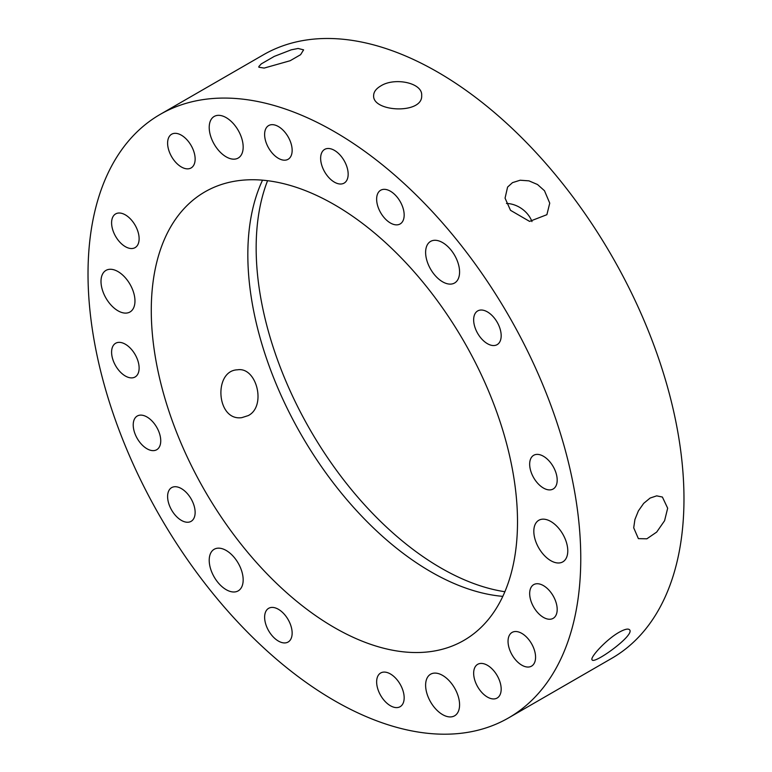 <?xml version="1.0" encoding="UTF-8"?>
<svg xmlns="http://www.w3.org/2000/svg" width="772" height="772" viewBox="0 0 772 772"><rect width="100%" height="100%" fill="white"/><g stroke="black" fill="none" stroke-linecap="round" stroke-linejoin="round"><path stroke-width="1.16" d="M383.52 216.893A19.464 11.242 60 0 1 380.673 190.24A19.464 11.242 60 0 1 400.137 201.482A19.464 11.242 60 0 1 400.137 223.957A19.464 11.242 60 0 1 383.52 216.893M475.494 328.853A19.464 11.242 60 0 1 477.685 310.933A19.464 11.242 60 0 1 497.149 322.165A19.464 11.242 60 0 1 497.149 344.64A19.464 11.242 60 0 1 475.494 328.853M529.669 464.194A19.464 11.242 60 0 1 533.693 455.287A19.464 11.242 60 0 1 553.157 466.529A19.464 11.242 60 0 1 553.157 489.004A19.464 11.242 60 0 1 538.161 483.783A19.464 11.242 60 0 1 529.669 464.194M531.512 586.672A19.464 11.242 60 0 1 533.693 584.636A19.464 11.242 60 0 1 553.157 595.878A19.464 11.242 60 0 1 553.157 618.353A19.464 11.242 60 0 1 535.054 609.262A19.464 11.242 60 0 1 531.512 586.672M480.541 663.447A19.464 11.242 60 0 1 498.336 677.806A19.464 11.242 60 0 1 497.149 698.033A19.464 11.242 60 0 1 477.685 686.8A19.464 11.242 60 0 1 477.685 664.325A19.464 11.242 60 0 1 480.541 663.447M390.41 673.956A19.464 11.242 60 0 1 403.119 691.104A19.464 11.242 60 0 1 400.137 706.698A19.464 11.242 60 0 1 380.673 695.466A19.464 11.242 60 0 1 380.673 672.991A19.464 11.242 60 0 1 390.41 673.956M285.264 615.38A19.464 11.242 60 0 1 288.12 642.024A19.464 11.242 60 0 1 268.656 630.792A19.464 11.242 60 0 1 268.656 608.317A19.464 11.242 60 0 1 285.264 615.38M193.29 503.421A19.464 11.242 60 0 1 191.109 521.341A19.464 11.242 60 0 1 171.635 510.099A19.464 11.242 60 0 1 171.635 487.624A19.464 11.242 60 0 1 193.29 503.421M139.124 368.07A19.464 11.242 60 0 1 135.09 376.987A19.464 11.242 60 0 1 115.626 365.745A19.464 11.242 60 0 1 115.626 343.27A19.464 11.242 60 0 1 130.632 348.481A19.464 11.242 60 0 1 139.124 368.07M137.281 245.602A19.464 11.242 60 0 1 135.09 247.629A19.464 11.242 60 0 1 115.626 236.396A19.464 11.242 60 0 1 115.626 213.921A19.464 11.242 60 0 1 133.739 223.002A19.464 11.242 60 0 1 137.281 245.602M188.252 168.827A19.464 11.242 60 0 1 170.448 154.458A19.464 11.242 60 0 1 171.635 134.231A19.464 11.242 60 0 1 191.109 145.474A19.464 11.242 60 0 1 191.109 167.949A19.464 11.242 60 0 1 188.252 168.827M278.383 158.318A19.464 11.242 60 0 1 265.664 141.17A19.464 11.242 60 0 1 268.656 125.566A19.464 11.242 60 0 1 288.12 136.808A19.464 11.242 60 0 1 288.12 159.283A19.464 11.242 60 0 1 278.383 158.318M531.966 221.583A24.009 18.943 35.1 0 0 506.451 203.451M510.514 210.322L505.062 198.153L507.59 187.075L512.502 182.636L520.164 180.223L528.955 180.86L537.515 184.518L544.472 190.713L549.741 203.152L546.885 214.693L529.573 221.39L510.514 210.322M427.891 263.513A24.009 13.867 60 0 1 430.593 241.404A24.009 13.867 60 0 1 454.602 255.262A24.009 13.867 60 0 1 454.602 282.996A24.009 13.867 60 0 1 427.891 263.513M633.706 527.816L634.912 519.517L638.386 510.91L643.684 503.363L650.101 498.065L656.683 495.856L662.395 497.043L667.664 508.208L664.586 520.714L656.683 532.082L646.859 538.808L638.386 538.634L633.706 527.816M536.096 522.779A24.009 13.867 60 0 1 538.798 520.28A24.009 13.867 60 0 1 562.807 534.147A24.009 13.867 60 0 1 562.807 561.871A24.009 13.867 60 0 1 540.468 550.668A24.009 13.867 60 0 1 536.096 522.779M442.597 675.404A24.009 13.867 60 0 1 458.288 696.566A24.009 13.867 60 0 1 454.602 715.808A24.009 13.867 60 0 1 430.593 701.951A24.009 13.867 60 0 1 430.593 674.217A24.009 13.867 60 0 1 442.597 675.404M240.893 568.761A24.009 13.867 60 0 1 238.201 590.869A24.009 13.867 60 0 1 214.182 577.002A24.009 13.867 60 0 1 214.182 549.278A24.009 13.867 60 0 1 240.893 568.761M132.688 309.485A24.009 13.867 60 0 1 129.995 311.985A24.009 13.867 60 0 1 105.976 298.127A24.009 13.867 60 0 1 105.976 270.393A24.009 13.867 60 0 1 128.326 281.606A24.009 13.867 60 0 1 132.688 309.485M226.196 156.861A24.009 13.867 60 0 1 210.505 135.698A24.009 13.867 60 0 1 214.182 116.456A24.009 13.867 60 0 1 238.201 130.323A24.009 13.867 60 0 1 238.201 158.048A24.009 13.867 60 0 1 226.196 156.861M264.149 68.081L258.842 67.222L258.871 66.517L261.293 63.883L274.292 56.385L291.227 49.833L298.108 48.472L303.608 49.852L300.597 54.696L290.147 60.727L264.149 68.081M509.887 634.449A19.464 11.242 60 0 1 512.077 632.422A19.464 11.242 60 0 1 531.541 643.665A19.464 11.242 60 0 1 531.541 666.139A19.464 11.242 60 0 1 513.428 657.049A19.464 11.242 60 0 1 509.887 634.449M618.999 632.336C624.654 629.199 628.176 628.35 629.547 629.778C635.424 634.854 593.977 664.692 592.134 659.867C589.451 657.937 606.059 639.641 618.999 632.336M158.897 431.809A19.464 11.242 60 0 1 156.716 449.729A19.464 11.242 60 0 1 137.252 438.496A19.464 11.242 60 0 1 137.252 416.021A19.464 11.242 60 0 1 158.897 431.809M248.246 415.597L241.81 417.642C216.256 421.396 213.294 370.463 237.535 369.807C256.758 366.623 266.639 406.419 248.246 415.597M334.392 182.144A19.464 11.242 60 0 1 321.683 164.986A19.464 11.242 60 0 1 324.665 149.392A19.464 11.242 60 0 1 344.129 160.624A19.464 11.242 60 0 1 344.129 183.109A19.464 11.242 60 0 1 334.392 182.144M380.673 86.001C394.434 77.017 422.767 82.739 421.666 95.467C423.133 114.497 372.162 112.201 373.638 95.467C373.754 91.868 376.099 88.712 380.673 86.001M262.528 180.165A258.958 149.517 -120 0 0 301.466 435.147A258.958 149.517 -120 0 0 502.813 596.36M267.575 180.696A261.312 150.868 -120 0 0 310.276 430.062A261.312 150.868 -120 0 0 504.878 591.728M508.603 717.883L611.81 658.294A348.423 201.164 -120 0 0 683.973 498.789A348.423 201.164 -120 0 0 531.889 148.147A348.423 201.164 -120 0 0 263.397 54.802L160.19 114.391A348.423 201.164 -120 0 0 160.18 516.719A348.423 201.164 -120 0 0 508.603 717.883A348.423 201.164 -120 0 0 580.766 558.378A348.423 201.164 -120 0 0 428.682 207.736A348.423 201.164 -120 0 0 160.19 114.391M517.51 521.853A258.958 149.517 -120 0 0 404.47 261.245A258.958 149.517 -120 0 0 204.918 191.871A258.958 149.517 -120 0 0 204.908 490.895A258.958 149.517 -120 0 0 463.875 640.403A258.958 149.517 -120 0 0 517.51 521.853"/></g></svg>
